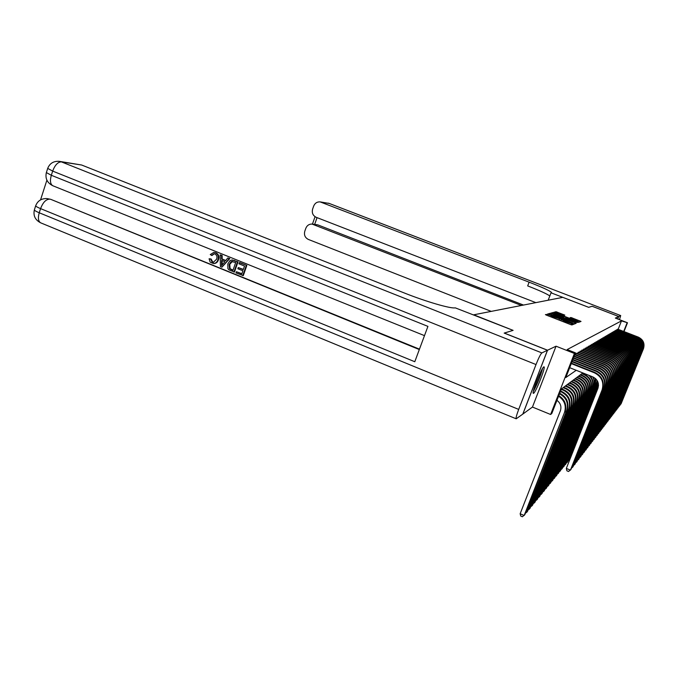 <?xml version="1.0" encoding="UTF-8"?>
<svg xmlns="http://www.w3.org/2000/svg" width="678" height="678" viewBox="0 0 678 678"><rect width="100%" height="100%" fill="white"/><g stroke="black" fill="none" stroke-linecap="round" stroke-linejoin="round"><path stroke-width="1.02" d="M548.544 314.363L545.409 314.609L546.536 315.177L570.401 324.491L571.901 324.94L573.698 324.254L564.876 321.406L560.689 319.092L552.638 316.634L548.544 314.363M548.621 315.94L547.019 315.372M560.799 320.694L559.164 320.109M543.815 366.866C541.688 367.468 531.493 393.155 533.306 393.342L533.594 393.291C535.866 392.257 545.782 367.23 544.061 366.849L543.815 366.866M564.825 315.126L556.045 311.719L553.934 312.312L577.8 321.686L579.224 322.126L581.029 321.423L570.884 317.482L570.054 317.779L577.944 321.194L574.113 320.084L559.138 314.261L556.223 312.88L563.977 315.389L564.833 315.109M618.158 329.313L621.48 320.88L627.481 322.762L623.997 331.576M504.254 333.11L513.11 330.364L473.769 314.804L562.791 297.354L588.665 307.329L592.131 306.27L618.692 316.499L615.353 318.084L627.481 322.762M504.279 333.051L547.553 350.221L522.874 414.046L532.45 407.063L550.621 414.487L574.419 353.467L575.469 352.857L565.842 377.536L576.224 370.298M532.45 407.063L556.036 346.195L547.553 350.221M556.036 346.195L574.419 353.467M621.48 320.88L567.147 349.577L575.469 352.857M551.858 313.702L550.383 313.253L548.138 313.872L549.248 314.431L572.766 323.592L574.249 324.042L576.181 323.279L551.858 313.702L551.502 314.626M551.087 313.067L553.265 312.473L554.706 312.914L578.648 322.321L576.41 322.211L565.613 318.135L565.037 318.346L566.155 318.88L575.715 322.779L551.078 313.092M617.709 318.999L618.692 316.499M576.902 353.289L575.876 353.679L575.512 354.611M578.749 352.204L577.393 353.492M580.563 351.136L579.241 352.391M582.326 350.094L581.038 351.323M584.055 349.085L582.792 350.28M585.733 348.094L584.504 349.263M587.377 347.128L586.173 348.263M588.987 346.178L587.809 347.297M590.555 345.255L589.411 346.348M592.089 344.356L590.97 345.416M593.589 343.475L592.496 344.509M595.055 342.61L593.987 343.627M596.496 341.763L595.445 342.763M597.894 340.941L596.869 341.915M599.276 340.127L598.267 341.085M600.615 339.339L599.632 340.271M601.937 338.568L600.971 339.475M603.225 337.805L602.284 338.695M604.488 337.059L603.564 337.941M605.725 336.33L604.818 337.195M606.946 335.618L606.056 336.458M608.132 334.924L607.259 335.746M609.302 334.237L608.446 335.042M610.446 333.559L609.607 334.356M611.564 332.906L610.742 333.678M612.666 332.254L611.861 333.017M613.743 331.618L612.954 332.364M614.802 331L614.031 331.728M615.844 330.389L615.082 331.11M616.861 329.788L616.116 330.491M617.133 329.889L617.861 329.194M582.86 372.934L561.367 389.002L551.824 413.47L550.621 414.487M623.701 331.457L627.031 323.025M574.385 323.982L572.766 323.355M550.138 314.6L549.714 314.609M550.172 314.516L572.834 323.169L555.189 315.88L550.172 314.516M552.638 313.795L553.265 312.473M553.401 313.906L552.765 313.761M563.655 317.88L565.011 318.406M557.401 314.821L553.485 313.685L556.435 315.101L563.825 317.44L557.401 314.821M579.292 322.092L577.817 321.516M556.138 313.117L555.468 313.007M556.952 400.334C560.553 403.105 561.698 406.622 560.367 410.885L520.153 513.755L524.17 515.483L564.469 412.555C566.52 405.741 564.545 400.3 558.553 396.223M564.469 412.555L524.848 514.644L522.374 516.763L520.763 516.068L520.153 513.755M565.02 412.055C567.079 405.097 565.003 399.613 558.799 395.605M569.681 367.688L592.792 376.892C597.64 379.4 599.335 383.223 597.894 388.384L566.333 468.413L570.435 470.125L602.056 390.053C604.225 382.307 601.683 376.553 594.403 372.807L571.274 363.611M566.333 468.413L566.901 470.803L568.537 471.49L570.961 469.439L602.479 389.621C604.649 381.909 602.106 376.18 594.852 372.434L571.452 363.145M542.019 369.383C540.544 375.375 538.01 381.858 534.434 388.85L533.654 390.121M533.374 391.265L534.001 390.214C537.891 382.672 540.764 375.392 542.612 368.366M535.289 384.901L539.578 374.273M214.299 253.784L212.053 255.462L210.256 254.581L213.782 252.419L215.858 252.767C218.663 254.225 219.519 256.572 218.426 259.835C217.68 262.132 216.214 263.369 214.011 263.556L213.756 263.547M214.07 252.445L215.858 252.767M215.282 252.75C218.096 254.208 218.952 256.564 217.85 259.827C217.113 262.132 215.646 263.369 213.443 263.556L210.138 262.123L209.095 258.767L211.112 259.004L212.765 262.055L213.655 262.284M227.8 257.954L229.783 258.538L221.926 267.191L220.418 266.581L220.164 254.869L221.579 255.445L221.579 259.013L225.63 260.657L227.8 257.954L229.223 258.53L221.926 267.191M220.164 254.869L222.147 255.453L222.147 259.021L225.766 260.488M236.41 271.725L241.8 273.912L242.894 270.768L237.868 268.734L238.275 267.556L243.3 269.59L244.529 266.056L238.885 263.776L239.843 262.598L246.834 265.42L243.283 275.624L235.995 272.903L236.41 271.725L241.868 273.709M238.275 267.556L243.368 269.395M46.892 180.162L40.553 199.883M47.138 198.612L50.697 199.315L419.318 349.551M419.462 349.153L50.697 199.315M232.232 260.013L238.003 261.861L234.469 272.048L229.028 269.903L227.893 268.615L227.85 263.844L230.003 260.64L231.961 259.996L237.461 261.852L233.918 272.056M547.477 350.255L504.178 333.084L513.077 330.372L455.269 307.854C450.912 308.88 426.165 301.71 404.147 292.913L81.64 165.017L61.367 161.873L541.866 352.907L547.477 350.255L522.789 414.114L516.187 418.801L40.663 222.825C38.265 221.342 37.79 217.985 39.239 212.773L518.695 409.41C516.611 414.953 515.772 418.08 516.187 418.801M541.866 352.907C540.603 354.043 538.654 357.916 536.01 364.544L518.695 409.41M35.714 205.697L35.705 205.731C37.629 200.866 41.316 198.476 46.74 198.578L49.333 199.179C45.79 199.459 42.875 202.603 40.578 208.621C37.341 207.273 35.714 206.307 35.705 205.731L34.375 209.858C34.383 210.451 36.002 211.417 39.239 212.773L40.578 208.621L414.792 361.73L427.928 326.381L51.316 175.28L52.664 171.093C54.969 165.042 57.876 161.966 61.367 161.873L59.147 161.322C53.537 161.008 49.723 163.364 47.697 168.398L46.358 172.568L51.316 175.28C49.825 180.67 50.308 184.153 52.774 185.73L52.977 185.814M59.867 161.432L81.64 165.017M239.3 262.598L246.834 265.42M246.292 265.42L242.741 275.641M235.698 262.488L231.232 261.505L229.181 264.412L229.545 268.7L232.978 270.336L235.698 262.488M234.037 260.471L234.588 260.479M237.461 261.852L238.003 261.861M232.444 261.318L229.74 264.412L230.105 268.7L233.054 270.132M231.232 261.505L231.791 261.505M229.181 264.412L229.74 264.412M229.545 268.7L230.105 268.7M231.045 269.556L231.605 269.547M222.876 264.089L224.825 261.666L221.579 260.352L221.579 265.708L222.876 264.089M229.223 258.53L229.783 258.538M221.579 259.013L222.147 259.021M221.579 255.445L222.147 255.453M222.147 260.581L222.147 264.895M209.095 258.767L210.536 258.996L212.189 262.047L213.341 262.301L216.519 259.293C217.443 256.954 216.943 255.191 215.002 253.979L214.028 253.767L211.477 255.453M212.189 262.047L212.765 262.055M210.536 258.996L211.112 259.004M217.85 259.827L218.426 259.835M592.157 306.286L588.682 307.32L551.028 292.811L551.519 292.43C549.697 290.701 542.222 287.277 529.111 282.167L320.101 201.883C317.067 201.747 314.923 203.146 313.677 206.078L312.626 209.053C311.677 212.85 312.863 215.596 316.194 217.307L535.849 302.634M548.18 300.218L551.028 292.811M619.472 319.677L620.701 315.567L618.717 316.49L592.165 306.261M617.734 318.999L618.717 316.49M521.382 305.464L311.999 224.062C309.083 224.028 307.032 225.418 305.846 228.24L304.803 231.198C303.854 234.969 305.041 237.715 308.354 239.436L491.211 311.38M312.261 224.087L317.719 224.842L313.668 224.443M523.484 305.058L317.719 224.842M549.807 295.972C547.197 294.006 539.815 290.65 527.679 285.913L529.111 282.167M525.967 511.788L526.857 512.17L527.518 511.356L567.181 410.097C569.274 402.562 566.8 396.952 559.748 393.265L559.714 393.248M525.425 513.195L526.857 512.17L566.647 410.58C568.74 403.173 566.35 397.588 559.494 393.816M528.603 508.576L529.467 508.949L530.111 508.153L569.283 408.19C571.351 400.749 568.91 395.215 561.952 391.579L560.579 391.028M528.069 509.941L529.467 508.949L568.766 408.656C570.842 401.198 568.384 395.647 561.409 391.994L560.367 391.579M531.171 505.449L532.018 505.805L532.637 505.034L571.334 406.325C573.376 398.986 570.969 393.52 564.096 389.935L561.511 388.901M530.654 506.78L532.018 505.805L570.825 406.792C572.876 399.427 570.461 393.943 563.562 390.342L561.215 389.401M533.671 502.398L534.493 502.745L535.103 501.991L573.334 404.52C575.351 397.266 572.969 391.876 566.181 388.341L563.63 387.316M533.162 503.695L534.493 502.745L572.834 404.969C574.859 397.698 572.469 392.282 565.664 388.731L563.104 387.706M571.876 467.117L572.529 467.388L603.742 388.367C605.886 380.722 603.369 375.053 596.191 371.349L572.003 361.747M571.469 468.151L573.046 466.718L604.157 387.952C606.293 380.333 603.784 374.68 596.632 370.993L572.181 361.289M573.935 464.455L574.563 464.718L605.378 386.723C607.505 379.18 605.022 373.586 597.937 369.942L572.707 359.933M573.537 465.464L575.071 464.066L605.785 386.316C607.903 378.807 605.429 373.231 598.36 369.595L572.885 359.493M575.936 461.862L576.554 462.125L606.98 385.129C609.073 377.68 606.624 372.163 599.632 368.561L573.393 358.17M575.546 462.845L577.037 461.481L607.378 384.731C609.463 377.315 607.022 371.815 600.047 368.222L573.563 357.738M577.885 459.337L578.487 459.591L608.539 383.57C610.607 376.222 608.183 370.773 601.276 367.222L574.063 356.45M577.512 460.294L578.961 458.964L608.92 383.189C610.98 375.866 608.573 370.434 601.683 366.891L574.232 356.026M536.112 499.423L536.917 499.762L537.51 499.033L575.275 402.757C577.275 395.596 574.919 390.274 568.215 386.782L565.698 385.765M535.62 500.695L536.917 499.762L574.791 403.19C576.8 396.011 574.435 390.672 567.715 387.163L565.189 386.146M579.783 456.879L580.368 457.125L610.056 382.053C612.098 374.798 609.708 369.417 602.886 365.917L574.715 354.78M579.419 457.811L580.834 456.514L610.429 381.68C612.463 374.451 610.081 369.086 603.284 365.595L574.876 354.365M538.493 496.525L539.273 496.855L539.849 496.135L577.173 401.037C579.148 393.96 576.825 388.706 570.206 385.257L567.715 384.257M538.01 497.762L539.273 496.855L576.707 401.461C578.681 394.367 576.351 389.096 569.715 385.638L567.215 384.629M581.639 454.48L582.207 454.718L611.531 380.578C613.556 373.409 611.192 368.103 604.454 364.645L576.207 353.484M581.283 455.387L582.665 454.124L611.895 380.214C613.912 373.07 611.556 367.781 604.844 364.332L576.681 353.204M540.815 493.694L541.569 494.016L542.137 493.313L579.029 399.359C580.978 392.367 578.681 387.18 572.139 383.782L569.681 382.79M540.341 494.898L541.569 494.016L578.563 399.774C580.521 392.765 578.215 387.553 571.656 384.146L569.189 383.155M583.444 452.141L584.004 452.37L612.98 379.138C614.971 372.061 612.641 366.815 605.988 363.4L578.08 352.391M583.097 453.031L584.444 451.794L613.336 378.782C615.319 371.73 612.997 366.501 606.361 363.094L578.537 352.119M543.078 490.931L543.815 491.245L544.366 490.567L580.834 397.715C582.758 390.816 580.487 385.689 574.029 382.333L571.596 381.358M542.612 492.109L543.815 491.245L580.385 398.122C582.317 391.206 580.037 386.062 573.554 382.689L571.122 381.714M585.207 449.853L585.75 450.082L614.387 377.731C616.353 370.739 614.048 365.561 607.48 362.196L579.902 351.314M584.868 450.726L586.182 449.514L614.726 377.383C616.692 370.417 614.395 365.256 607.844 361.891L580.351 351.051M545.282 488.236L546.01 488.541L546.544 487.88L582.597 396.121C584.495 389.299 582.258 384.24 575.868 380.917L573.469 379.96M544.832 489.389L546.01 488.541L582.156 396.52C584.063 389.681 581.817 384.596 575.41 381.273L573.003 380.307M586.928 447.633L587.462 447.844L615.76 376.358C617.7 369.451 615.429 364.34 608.929 361.01L581.682 350.272M586.597 448.472L587.877 447.294L616.09 376.019C618.031 369.137 615.768 364.035 609.293 360.721L582.122 350.018M547.443 485.601L548.146 485.906L548.672 485.253L584.317 394.562C586.199 387.824 583.978 382.816 577.664 379.544L575.291 378.595M546.993 486.728L548.146 485.906L583.885 394.943C585.775 388.189 583.555 383.172 577.224 379.883L574.842 378.934M588.606 445.454L589.123 445.666L617.099 375.019C619.022 368.196 616.768 363.145 610.353 359.857L583.427 349.255M588.284 446.277L589.538 445.132L617.421 374.688C619.345 367.891 617.099 362.849 610.7 359.577L583.851 349.001M549.544 483.033L550.239 483.321L550.748 482.685L585.995 393.037C587.851 386.375 585.665 381.434 579.427 378.197L577.08 377.256M549.112 484.134L550.239 483.321L585.58 393.418C587.445 386.74 585.25 381.773 578.987 378.527L576.639 377.587M590.25 443.327L590.75 443.539L618.404 373.714C620.302 366.968 618.082 361.976 611.742 358.73L585.122 348.263M589.928 444.141L591.148 443.014L618.726 373.392C620.624 366.671 618.404 361.688 612.081 358.459L585.538 348.017M551.604 480.524L552.273 480.804L552.782 480.185L587.631 391.553C589.479 384.968 587.309 380.078 581.139 376.883L578.817 375.959M551.18 481.6L552.273 480.804L587.224 391.918C589.072 385.316 586.902 380.417 580.715 377.205L578.385 376.282M591.843 441.259L592.335 441.454L619.675 372.434C621.557 365.773 619.361 360.84 613.09 357.637L586.784 347.289M591.538 442.048L592.733 440.946L619.997 372.12C621.87 365.476 619.684 360.56 613.429 357.365L587.19 347.051M553.612 478.066L554.273 478.346L554.765 477.736L589.233 390.096C591.055 383.587 588.919 378.756 582.817 375.604L580.521 374.688M553.197 479.117L554.273 478.346L588.843 390.46C590.665 383.934 588.521 379.087 582.402 375.917L580.097 375.002M593.411 439.225L593.894 439.429L620.929 371.188C622.785 364.603 620.616 359.73 614.412 356.56L588.402 346.339M593.106 439.997L594.275 438.929L621.234 370.883C623.09 364.315 620.921 359.45 614.743 356.297L588.801 346.111M555.579 475.668L556.223 475.939L556.697 475.346L590.801 388.672C592.606 382.239 590.487 377.468 584.453 374.349L582.182 373.442M555.172 476.693L556.223 475.939L590.411 389.028C592.225 382.578 590.097 377.782 584.046 374.654L581.775 373.748M594.937 437.251L595.411 437.446L622.141 369.976C623.98 363.459 621.836 358.645 615.709 355.509L589.987 345.416M594.64 438.005L595.784 436.954L622.446 369.671C624.277 363.179 622.141 358.374 616.031 355.255L590.377 345.187M557.494 473.32L558.13 473.591L591.953 387.63C593.521 382.892 592.462 378.773 588.767 375.29M557.104 474.329L558.596 473.007L592.335 387.291C593.792 383.045 593.013 379.214 590.004 375.781M596.428 435.31L596.894 435.505L623.336 368.781C625.158 362.349 623.031 357.577 616.972 354.484L591.53 344.509M596.14 436.047L597.259 435.022L623.633 368.493C625.447 362.069 623.328 357.314 617.285 354.238L591.911 344.288M559.375 471.032L559.994 471.286L593.462 386.265C594.648 383.028 594.377 379.883 592.665 376.841M558.986 472.015L560.452 470.718L593.835 385.926L594.547 381.511L593.377 377.146M597.894 433.42L598.343 433.606L624.497 367.62C626.303 361.255 624.201 356.543 618.209 353.484L593.047 343.619M597.606 434.14L598.699 433.14L624.785 367.332C626.582 360.984 624.489 356.289 618.514 353.238L593.42 343.407M561.215 468.786L561.816 469.04L594.937 384.935L595.318 378.409M560.833 469.752L562.265 468.481L595.292 384.604L595.852 378.9M599.318 431.572L599.759 431.75L625.641 366.484C627.421 360.188 625.345 355.526 619.412 352.509L594.521 342.754M599.038 432.276L600.106 431.293L625.921 366.205C627.692 359.925 625.625 355.28 619.709 352.263L594.886 342.543M563.011 466.591L563.596 466.837L596.377 383.629L597.081 380.417M562.638 467.532L564.037 466.295L597.36 380.883M600.716 429.759L601.14 429.937L626.752 365.366C628.514 359.145 626.464 354.535 620.59 351.551L595.97 341.907M600.437 430.445L601.488 429.488L627.023 365.095C628.786 358.882 626.735 354.289 620.887 351.314L596.326 341.704M564.766 464.438L565.342 464.684L597.903 382.036M564.401 465.362L565.774 464.15L598.013 382.341M602.081 427.988L602.505 428.157L627.836 364.281C629.582 358.12 627.548 353.56 621.751 350.611L597.386 341.076M601.81 428.666L602.835 427.716L628.108 364.01C629.845 357.874 627.82 353.323 622.031 350.382L597.733 340.873M566.486 462.337L567.054 462.574L598.284 383.316M566.13 463.244L567.478 462.057L598.36 383.689M603.42 426.25L603.827 426.42L628.904 363.213C630.633 357.12 628.625 352.611 622.879 349.695L598.767 340.271M603.157 426.911L604.157 425.987L629.167 362.95C630.887 356.874 628.887 352.382 623.158 349.467L599.115 340.068M568.172 460.277L568.723 460.506L598.488 385.002M567.825 461.167L569.139 459.998L598.488 385.553M604.725 424.555L605.132 424.716L629.947 362.171C631.659 356.145 629.667 351.687 623.989 348.797L600.123 339.475M604.471 425.208L605.446 424.301L630.209 361.916C631.904 355.899 629.93 351.458 624.26 348.577L600.462 339.28M569.825 458.26L570.266 458.447M569.478 459.133L570.206 458.608M606.005 422.894L606.403 423.055L630.972 361.154C632.659 355.187 630.693 350.772 625.065 347.916L601.454 338.695M605.759 423.53L606.717 422.64L631.218 360.899C632.905 354.95 630.947 350.551 625.336 347.695L601.784 338.5M607.259 421.267L631.972 360.154C633.642 354.247 631.693 349.882 626.125 347.051L602.759 337.932M607.013 421.886L607.954 421.021L632.218 359.908C633.888 354.018 631.938 349.662 626.387 346.839L603.073 337.746M608.488 419.674L632.947 359.179C634.608 353.331 632.676 349.009 627.167 346.212L604.03 337.186M608.251 420.284L609.166 419.428L633.193 358.933C634.845 353.102 632.921 348.797 627.421 346L604.344 337.008M609.692 418.106L633.905 358.221C635.549 352.433 633.642 348.153 628.184 345.39L605.276 336.458M609.454 418.707L610.361 417.868L634.142 357.984C635.778 352.213 633.879 347.941 628.438 345.178L605.581 336.28M610.878 416.58L634.845 357.281C636.472 351.551 634.583 347.314 629.184 344.577L606.496 335.746M610.641 417.165L611.531 416.343L635.083 357.043C636.701 351.331 634.811 347.111 629.43 344.373L606.802 335.568M612.031 415.072L635.769 356.357C637.379 350.687 635.506 346.492 630.159 343.78L607.7 335.042M611.802 415.648L612.666 414.851L635.998 356.128C637.6 350.475 635.735 346.289 630.396 343.585L607.996 334.864M613.166 413.605L636.667 355.458C638.261 349.84 636.413 345.687 631.116 343.009L608.869 334.356M612.937 414.165L613.793 413.385L636.896 355.23C638.481 349.628 636.634 345.492 631.354 342.814L609.166 334.178M614.276 412.165L637.557 354.569C639.134 349.009 637.303 344.899 632.057 342.246L610.022 333.678M614.056 412.716L614.887 411.944L637.778 354.357C639.346 348.806 637.523 344.704 632.286 342.059L610.31 333.508M615.361 410.749L638.422 353.704C639.99 348.195 638.168 344.127 632.972 341.5L611.158 333.017M615.149 411.292L615.971 410.529L638.642 353.492C640.202 347.992 638.388 343.932 633.201 341.314L611.437 332.856M616.438 409.359L639.278 352.857C640.82 347.399 639.023 343.365 633.879 340.763L612.259 332.364M616.226 409.893L617.022 409.148L639.49 352.645C641.032 347.204 639.235 343.178 634.1 340.585L612.539 332.203M617.48 407.995L640.108 352.018C641.642 346.619 639.863 342.627 634.769 340.042L613.353 331.728M617.277 408.52L618.065 407.792L640.32 351.814C641.846 346.424 640.066 342.441 634.981 339.864L613.615 331.576M618.514 406.664L640.93 351.204C642.447 345.848 640.685 341.89 635.633 339.339L614.421 331.101M618.311 407.173L619.082 406.461L641.134 351.001C642.651 345.661 640.888 341.712 635.845 339.161L614.683 330.949M619.523 405.351L641.735 350.399C643.244 345.094 641.49 341.178 636.489 338.644L615.463 330.491M619.319 405.851L620.082 405.147L641.93 350.195C643.439 344.907 641.693 341 636.701 338.475L615.726 330.339M620.514 404.063L642.524 349.611C644.015 344.356 642.286 340.475 637.328 337.966L616.488 329.889M620.319 404.554L621.065 403.868L642.719 349.416C644.21 344.17 642.481 340.297 637.532 337.797L616.743 329.745M621.489 402.8L643.295 348.831C644.778 343.627 643.058 339.78 638.151 337.297L617.497 329.296M621.294 403.283L643.49 348.645C644.964 343.449 643.253 339.61 638.354 337.136L617.751 329.152M546.993 315.355L547.502 314.041M571.351 324.821L571.851 323.533M559.138 320.092L559.647 318.779M552.324 317.44L552.638 316.634M554.299 318.211L554.604 317.406M558.943 320.024L559.401 318.855M564.562 322.211L564.876 321.406M566.537 322.982L566.85 322.177M571.173 324.77L571.622 323.626M574.58 323.914L575.037 322.728M549.883 314.567L550.383 313.253M554.367 313.778L554.706 312.914M577.241 322.516L577.52 321.787M563.587 318.058L563.825 317.44M570.647 318.092L570.884 317.482M572.012 318.635L572.291 317.914M579.478 322.025L579.927 320.88M555.553 312.982L556.045 311.719M557.138 312.982L557.46 312.151M563.477 315.278L563.749 314.592M594.403 372.807L594.852 372.434M602.056 390.053L602.479 389.621M536.01 364.544L52.664 171.093L47.697 168.398M40.782 222.876L40.663 222.825C35.18 219.986 33.086 215.663 34.375 209.858M221.579 263.403L222.138 263.403M320.567 201.951L329.313 203.468L620.684 315.558L329.144 203.417L321.533 202.23M317.058 217.638L314.685 224.325M566.647 410.58L567.181 410.097M561.409 391.994L561.952 391.579M568.766 408.656L569.283 408.19M563.562 390.342L564.096 389.935M570.825 406.792L571.334 406.325M565.664 388.731L566.181 388.341M572.834 404.969L573.334 404.52M596.191 371.349L596.632 370.993M597.937 369.942L598.36 369.595M567.715 387.163L568.215 386.782M574.791 403.19L575.275 402.757M569.715 385.638L570.206 385.257M576.707 401.461L577.173 401.037M571.656 384.146L572.139 383.782M578.563 399.774L579.029 399.359M573.554 382.689L574.029 382.333M580.385 398.122L580.834 397.715M575.41 381.273L575.868 380.917M582.156 396.52L582.597 396.121M577.224 379.883L577.664 379.544M583.885 394.943L584.317 394.562M578.987 378.527L579.427 378.197M580.715 377.205L581.139 376.883M548.604 315.99L549.027 314.906M560.782 320.736L561.206 319.652M424.487 335.635L52.774 185.73C47.189 182.848 45.053 178.458 46.358 172.568M232.512 260.005L231.961 259.996M214.011 263.556L213.443 263.556M214.358 252.436L213.782 252.419M329.22 203.434L328.279 203.154M315.058 216.714L312.439 224.104"/></g></svg>
